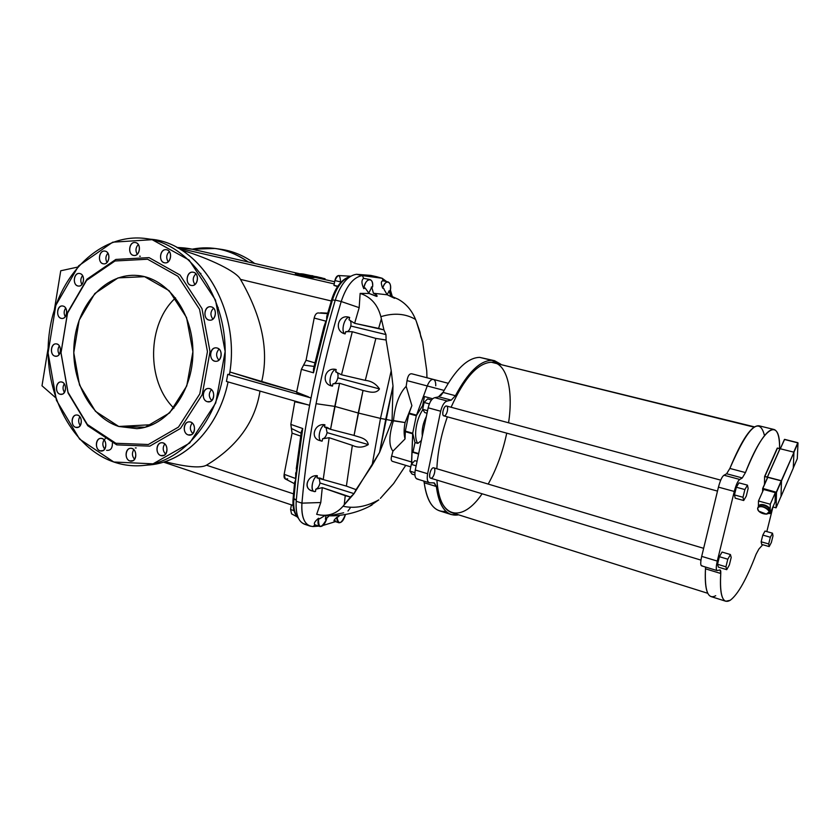 <?xml version="1.0" encoding="UTF-8"?>
<svg xmlns="http://www.w3.org/2000/svg" width="840" height="840" viewBox="0 0 840 840"><rect width="100%" height="100%" fill="white"/><g stroke="black" fill="none" stroke-linecap="round" stroke-linejoin="round"><path stroke-width="1.26" d="M443.237 392.06L438.406 396.9L443.237 392.06M313.635 491.19C302.642 490.266 306.81 474.705 317.32 475.692C311.693 478.139 309.981 493.469 315.546 491.431L315.777 489.248C317.741 488.492 319.137 486.402 319.977 482.99L319.116 477.929L319.977 482.99L354.05 493.637L356.055 489.636L346.385 486.098L323.211 479.567L329.144 437.714L322.55 438.806C324.629 438.428 326.151 436.37 327.096 432.632L325.962 427.161L327.096 432.632L368.267 444.591C367.238 438.039 358.533 437.136 354.06 435.425L358.27 413.018L334.782 406.392L316.071 403.694C322.739 369.432 331.118 335.37 341.208 301.518L359.173 307.661L360.139 293.401L359.173 307.661L354.627 323.316L378.63 328.409L381.381 318.832L378.63 328.409L383.933 329.899L380.867 316.669C377.727 304.647 370.829 296.887 360.139 293.401L369.106 293.475L365.085 287.931L363.783 288.666C364.885 282.744 366.965 279.72 370.031 279.573C372.057 280.34 372.907 282.807 372.582 286.976L371.395 286.976L372.12 288.414L371.395 286.976L371.217 288.204L372.12 288.414L373.433 293.255L387.23 294.798L394.548 298.305L387.23 294.798L384.321 289.863L387.23 294.798L373.433 293.255C376.205 294.504 377.391 295.554 377.003 296.405L369.106 293.475L360.139 293.401C370.829 296.887 377.727 304.647 380.867 316.669C394.012 312.659 405.573 313.582 415.558 319.452L416.378 321.531L415.558 319.452C411.873 310.422 406.151 303.713 398.381 299.344L397.331 298.798C405.594 303.072 411.673 309.96 415.558 319.452C405.573 313.582 394.012 312.659 380.867 316.669L383.933 329.899L385.959 334.572L350.816 326.014C349.86 329.784 348.369 331.727 346.332 331.832C348.369 331.727 349.86 329.784 350.816 326.014C351.341 322.57 350.763 320.502 349.104 319.798C350.763 320.502 351.341 322.57 350.816 326.014L385.959 334.572L383.933 329.899L354.627 323.316L349.01 319.778L354.627 323.316L359.173 307.661L341.208 301.518C331.118 335.37 322.739 369.432 316.071 403.694C309.445 437.923 304.731 471.082 301.928 503.15L320.775 502.53L322.287 487.62L315.777 489.248L315.546 491.431L314.149 491.442C309.981 490.55 312.564 477.708 317.32 475.692L317.058 477.907L323.211 479.567L320.576 478.223L317.058 477.907L317.32 475.692C307.839 474.695 302.337 488.723 312.333 490.854L314.149 491.442M307.367 524.633C299.229 523.929 295.512 516.138 296.205 501.249L301.928 503.15C304.731 471.082 309.445 437.923 316.071 403.694L334.782 406.392L330.55 429.334L339.591 383.292L332.987 383.775C335.16 383.88 336.777 381.895 337.848 377.832C338.331 374.724 337.858 372.771 336.42 371.952C337.858 372.771 338.331 374.724 337.848 377.832L379.459 388.92C376.016 383.806 371.291 380.951 365.295 380.373L341.502 374.787L335.654 371.858L341.502 374.787L352.296 331.727L345.733 331.611L345.104 333.911C333.228 331.317 338.32 313.079 349.661 317.478L349.01 319.778L349.661 317.478C338.32 313.079 333.228 331.317 345.104 333.911C340.274 331.853 344.715 315.84 349.661 317.478C344.715 315.84 340.274 331.853 345.104 333.911L345.733 331.611L352.296 331.727L341.502 374.787L365.295 380.373C371.291 380.951 376.016 383.806 379.459 388.92C375.942 394.653 367.668 391.409 363.017 390.474L354.06 435.425L330.55 429.334L327.002 427.371L324.513 427.067L330.55 429.334L354.06 435.425C358.533 437.136 367.238 438.039 368.267 444.591C363.195 447.678 357.893 447.941 352.349 445.368L346.385 486.098L356.055 489.636L372.068 465.465L379.565 452.413L385.728 419.37L380.499 418.404L372.068 465.465L380.499 418.404L358.27 413.018L380.499 418.404L391.219 370.681L386.096 340.011L375.858 338.415L365.295 380.373L375.858 338.415L352.296 331.727L375.858 338.415L386.096 340.011L391.219 370.681L380.499 418.404L392.07 420.651L393.005 386.012L379.565 452.413L354.05 493.637L343.014 506.247C354.575 508.788 366.524 506.656 378.84 499.853L369.474 506.31L378.84 499.853C366.524 506.656 354.575 508.788 343.014 506.247C337.113 513.093 329.69 516.065 320.723 515.151L316.669 514.311C327.233 516.926 336.021 514.238 343.014 506.247L350.459 497.028L345.24 495.663L344.243 504.777L345.24 495.663L322.287 487.62L320.775 502.53L316.669 514.311L320.775 502.53L301.928 503.15C301.203 518.059 304.889 525.861 312.984 526.543L318.801 526.124L312.984 526.543L315.126 524.874L312.984 526.543L310.055 526.103C303.87 523.457 301.151 515.802 301.928 503.15L296.205 501.249C301.896 435.971 314.916 368.928 335.255 300.101C340.568 284.308 347.624 275.699 356.423 274.281L373.758 276.15M420.725 336.494L422.615 341.744L426.752 370.818L426.962 377.748L426.752 370.818L422.615 341.744L416.378 321.531L420.031 332.125L420.725 336.494M389.109 290.766L387.209 294.777L389.109 290.766L390.642 295.869L389.109 290.766L389.991 291.732L389.109 290.766M329.144 515.833L325.416 519.278L325.899 515.687L325.721 518.101L326.582 518.385L329.144 515.833L333.732 515.812C347.582 515.088 360.339 511.476 372.005 504.987M324.87 515.603L319.546 518.868L324.87 515.603M435.74 385.791C435.834 382.158 435.046 380.037 433.377 379.418C431.141 379.187 429.093 381.37 427.245 385.959L423.455 396.281L432.621 398.738L423.455 396.281L427.245 385.959L407.032 380.625L427.245 385.959C429.093 381.37 431.141 379.187 433.377 379.418L411.757 373.79C409.395 373.569 407.82 375.848 407.032 380.625L406.171 386.327L411.884 405.636L409.143 413.102L416.535 415.159L409.143 413.102L408.901 413.7L416.304 415.758L412.703 433.23L414.992 442.565L417.848 443.394C413.312 437.724 416.052 419.097 422.888 409.647C416.052 419.097 413.312 437.724 417.848 443.394L421.376 440.538L417.848 443.394L414.992 442.565L413.049 451.941L411.947 452.067L411.548 461.979L391.65 456.046C390.842 459.039 391.115 460.814 392.459 461.36C391.115 460.814 390.842 459.039 391.65 456.046L411.548 461.979L411.611 464.048L412.692 433.808L405.332 431.697L412.692 433.808L412.703 433.23L405.332 431.12L412.703 433.23L411.947 452.067L413.049 451.941L414.992 442.565L412.703 433.23L416.304 415.758L423.455 396.281L416.304 415.758L408.901 413.7L405.332 431.12L405.048 438.953C403.798 434.532 403.809 429.072 405.09 422.562L393.456 420.578C388.846 435.572 388.679 445.767 392.942 451.175L405.048 438.953L405.332 431.12L408.901 413.7L411.884 405.636L406.171 386.327C399.336 393.382 395.094 404.806 393.456 420.578L392.07 420.651L379.565 452.413L392.07 420.651L385.728 419.37L393.005 386.012L391.219 370.681L393.005 386.012L392.07 420.651L405.09 422.562L411.884 405.636L405.09 422.562C403.809 429.072 403.798 434.532 405.048 438.953L392.942 451.175C388.679 445.767 388.846 435.572 393.456 420.578C395.094 404.806 399.336 393.382 406.171 386.327L407.032 380.625C407.841 375.753 409.447 373.485 411.863 373.821M322.55 438.806L322.182 441.084L321.426 440.99C316.827 440.087 319.893 425.806 324.912 424.767L324.513 427.067L324.912 424.767C314.433 422.782 309.435 438.774 320.397 440.685C309.435 438.774 314.433 422.782 324.912 424.767C319.41 425.943 316.774 441.798 322.182 441.084L322.55 438.806L329.144 437.714L323.211 479.567L346.385 486.098L352.349 445.368L329.144 437.714L352.349 445.368C357.893 447.941 363.195 447.678 368.267 444.591L327.096 432.632C326.151 436.37 324.629 438.428 322.55 438.806M389.77 487.778L380.352 498.393L393.54 483.683L405.741 465.36L393.54 483.683L389.77 487.778M339.234 515.97L338.247 516.821L339.234 515.97M715.722 595.707C707.942 599.886 704.529 590.929 705.485 568.817L720.762 573.489C719.554 595.654 722.704 604.579 730.223 600.275C737.95 594.51 746.571 579.159 756.095 554.222L758.856 549.087L762.773 544.73L758.856 549.087L756.095 554.222C746.571 579.159 737.95 594.51 730.223 600.275L725.792 601.251C721.381 599.655 719.702 590.404 720.762 573.489L720.069 569.972L717.014 570.549C715.932 569.793 716.026 566.643 717.287 561.078L734.275 491.453C736.102 484.638 737.94 480.638 739.788 479.451L742.287 477.939L745.458 472.574L729.865 468.437C748.041 426.699 759.591 415.769 764.495 435.645M494.592 360.707L479.661 357.368L494.592 360.707L500.882 364.256L491.715 360.329C479.923 360.685 467.828 372.488 455.427 395.714L451.238 400.134L447.31 401.016C444.433 401.741 442.218 405.143 440.664 411.222L427.634 473.729C426.678 479.661 427.539 482.685 430.217 482.8L433.902 482.874L436.37 486.507C439.352 507.444 446.775 516.884 458.619 514.836L451.395 514.595C443.447 511.886 438.438 502.53 436.37 486.507L424.211 482.79L423.822 481.079L424.211 482.79C426.394 498.761 431.529 508.127 439.614 510.867L451.395 514.595M149.656 239.169C199.479 241.763 241.133 309.215 229.488 374.378C240.828 310.653 201.264 244.22 152.554 239.505L146.15 238.581C189.105 243.915 225.855 295.092 225.152 352.989C224.879 410.886 187.541 460.772 144.847 465.339C134.264 466.568 123.911 465.455 113.789 462L153.027 463.848L189.651 443.079L215.744 402.927L225.152 351.488L215.502 300.069L189.095 260.064L152.135 239.684L112.707 242.183L78.603 265.86L55.839 305.288L48.08 352.916L56.438 400.312L79.601 439.11L113.789 462C69.762 446.911 41.601 388.017 49.413 332.231C56.69 276.35 99.656 232.186 146.15 238.581M144.847 465.339L151.232 464.709C186.081 461.087 218.726 427.308 228.081 381.938C218.327 429.503 182.952 463.964 146.444 465.119M82.561 275.594C80.483 278.397 80.262 281.379 81.911 284.529C80.262 281.379 80.483 278.397 82.561 275.594M138.316 244.503C135.639 247.475 135.282 250.751 137.235 254.321C135.282 250.751 135.639 247.475 138.316 244.503M195.919 273.808C192.728 277.084 192.402 280.644 194.933 284.519C192.402 280.644 192.728 277.084 195.919 273.808M219.072 349.104C215.88 352.727 215.828 356.412 218.894 360.161C215.828 356.412 215.88 352.727 219.072 349.104M64.27 383.806C62.59 386.705 62.654 389.582 64.449 392.427C62.654 389.582 62.59 386.705 64.27 383.806M106.596 450.314C110.534 450.723 112.455 448.371 112.392 443.237M105.305 438.627C102.249 441.725 102.06 445.211 104.727 449.096C102.459 446.156 102.239 443.069 104.076 439.834M164.777 443.919C162.456 447.531 162.729 450.923 165.585 454.115C162.729 450.923 162.456 447.531 164.777 443.919M211.449 389.644C208.509 393.362 208.603 397.005 211.743 400.575C208.603 397.005 208.509 393.362 211.449 389.644M192.192 422.993C189.556 426.709 189.777 430.259 192.843 433.619C189.777 430.259 189.556 426.709 192.192 422.993M135.314 447.941L136.196 447.941M133.802 449.6C131.764 453.033 132.027 456.267 134.589 459.312C132.027 456.267 131.764 453.033 133.802 449.6M79.842 416.682C78.12 419.727 78.267 422.688 80.262 425.555C78.267 422.688 78.12 419.727 79.842 416.682M59.346 345.881C57.614 348.695 57.572 351.54 59.241 354.428C57.572 351.54 57.614 348.695 59.346 345.881M213.57 308.185C210.294 311.64 210.084 315.305 212.919 319.169C210.084 315.305 210.294 311.64 213.57 308.185M169.302 251.528C166.331 254.636 165.963 258.069 168.189 261.828C165.963 258.069 166.331 254.636 169.302 251.528M107.909 253.176C105.546 256.043 105.252 259.161 107.016 262.521C105.252 259.161 105.546 256.043 107.909 253.176M79.916 273.546C85.848 274.985 83.758 287.553 77.868 285.947C71.978 284.487 74.036 272.002 79.916 273.546L79.359 273.452C73.258 272.601 72.366 285.873 78.498 286.052C84.178 286.839 85.575 274.649 79.916 273.546M135.608 242.582C141.876 243.968 139.65 256.946 133.423 255.381C127.197 253.974 129.381 241.08 135.608 242.582L135.24 242.519C128.825 241.364 127.397 255.014 133.875 255.465C139.976 256.526 141.719 243.653 135.608 242.582M193.441 272.265C200.067 273.788 197.694 287.091 191.111 285.39C184.527 283.836 186.858 270.637 193.441 272.265L192.896 272.181C186.081 271.142 184.874 285.191 191.741 285.495C198.135 286.419 199.804 273.441 193.441 272.265M217.066 348.002C223.839 349.776 221.403 363.08 214.683 361.127C207.963 359.32 210.347 346.112 217.066 348.002L215.964 347.844C208.94 347.435 208.856 361.62 215.88 361.294C222.138 361.641 223.241 349.314 217.066 348.002M59.997 394.212C54.233 392.448 56.238 380.257 61.992 382.106C67.798 383.849 65.762 396.113 59.997 394.212L61.205 394.38C67.168 394.475 66.791 381.497 60.848 381.948C55.566 381.759 54.8 392.889 59.997 394.212L62.297 394.159L59.997 394.212M100.055 450.828C94.07 448.854 96.159 436.517 102.155 438.575C108.181 440.517 106.05 452.939 100.055 450.828L101.661 451.017C107.835 450.713 106.754 437.546 100.621 438.386C95.33 438.522 94.847 449.39 100.055 450.828L103.058 450.587L100.055 450.828M160.86 455.584C154.497 453.537 156.744 440.832 163.107 442.964C169.512 444.98 167.223 457.769 160.86 455.584L162.635 455.774C169.186 455.364 167.916 441.808 161.416 442.774C155.831 442.985 155.358 454.104 160.86 455.584L164.157 455.291L160.86 455.584M207.302 401.688C200.634 399.767 203.007 386.673 209.664 388.679C216.384 390.569 213.969 403.757 207.302 401.688L208.803 401.867C215.68 401.835 215.135 387.923 208.268 388.5C202.198 388.374 201.338 400.25 207.302 401.688L210.105 401.594L207.302 401.688M116.749 444.875L87.77 425.744L68.072 392.983L60.953 352.81L67.589 312.459L86.961 279.195L115.847 259.434L149.047 257.618L179.981 274.964L201.978 308.584L210.021 351.614L202.22 394.674L180.484 428.442L149.803 446.145L116.749 444.875L149.803 446.145L180.484 428.442L202.22 394.674L210.021 351.614L201.978 308.584L179.981 274.964L149.047 257.618L115.847 259.434L86.961 279.195L67.589 312.459L60.953 352.81L68.072 392.983L87.77 425.744L116.749 444.875L115.867 443.279L87.392 424.494L68.019 392.28L61.016 352.779L67.546 313.089L86.594 280.392L114.986 260.988L147.599 259.224L177.965 276.297L199.563 309.33L207.448 351.593L199.804 393.897L178.469 427.088L148.344 444.507L115.867 443.279L116.749 444.875M188.213 434.91C181.671 432.905 183.992 419.99 190.523 422.079C197.117 424.064 194.754 437.062 188.213 434.91L189.913 435.099C196.655 434.816 195.626 421.06 188.927 421.901C183.109 421.995 182.49 433.44 188.213 434.91L191.373 434.69L188.213 434.91M129.864 460.94C123.69 458.913 125.864 446.407 132.027 448.518C138.243 450.513 136.038 463.113 129.864 460.94L131.596 461.129C137.949 460.719 136.678 447.374 130.379 448.329C124.982 448.539 124.53 459.459 129.864 460.94L133.088 460.645L129.864 460.94M75.695 427.34C69.846 425.471 71.883 413.249 77.732 415.202C83.622 417.05 81.553 429.356 75.695 427.34L77.112 427.529C83.16 427.403 82.394 414.362 76.377 415.023C71.127 415.013 70.529 425.954 75.695 427.34L78.372 427.203L75.695 427.34M54.926 356.139C49.182 354.491 51.177 342.279 56.91 344.012C62.696 345.629 60.669 357.935 54.926 356.139L55.923 356.286C61.845 356.622 61.908 343.655 55.976 343.865C50.61 343.466 49.634 354.889 54.926 356.139L56.837 356.171L54.926 356.139M211.312 306.873C218.053 308.511 215.628 321.867 208.94 320.04C202.251 318.37 204.624 305.119 211.312 306.873L210.515 306.747C203.553 305.981 202.828 320.156 209.832 320.177C216.206 320.849 217.634 308.123 211.312 306.873M166.677 249.774C173.135 251.202 170.825 264.369 164.409 262.762C157.994 261.303 160.251 248.231 166.677 249.774L166.268 249.701C159.653 248.546 158.214 262.406 164.892 262.847C171.181 263.907 172.956 250.887 166.677 249.774M105.21 251.15C111.29 252.546 109.137 265.314 103.1 263.75C97.052 262.332 99.173 249.648 105.21 251.15L104.78 251.076C98.543 250.037 97.314 263.487 103.604 263.834C109.494 264.789 111.101 252.221 105.21 251.15M63.126 306.086C68.943 307.608 66.906 320.008 61.121 318.318C55.335 316.774 57.34 304.458 63.126 306.086L62.391 305.97C56.374 305.34 55.881 318.486 61.919 318.444C67.41 319.022 68.565 307.23 63.126 306.086M248.241 261.996C230.486 249.659 211.785 245.385 192.14 249.186L215.166 248.462C226.863 250.11 237.888 254.615 248.241 261.996M218.211 248.955C231.158 250.309 243.306 255.15 254.657 263.466C244.062 255.685 232.733 250.95 220.678 249.249L215.765 248.546M757.701 508.82C758.478 501.995 775.572 512.4 766.416 514.133L758.73 511.13L757.701 508.82C757.596 513.198 768.925 516.359 768.978 511.949C769.125 507.538 757.68 504.389 757.701 508.82M766.416 514.133L769.115 511.896C769.493 507.413 757.386 504.074 757.638 508.715L757.743 508.084C758.709 504.221 769.503 507.822 769.115 511.896L766.279 514.143M769.02 512.484L769.692 510.573C770.081 506.489 759.297 502.898 758.321 506.772L757.869 507.791M758.216 507.329C758.1 502.761 770.07 506.121 769.692 510.573L769.461 511.455M769.776 510.048C767.12 505.187 763.466 503.832 758.835 505.985C763.466 503.832 767.12 505.187 769.776 510.048L769.86 509.849C770.238 505.953 759.99 502.415 758.803 506.016C759.99 502.415 770.238 505.953 769.86 509.849L769.776 510.048M769.692 510.594L769.86 509.849L769.692 510.594M770.28 504.231L758.478 500.987L758.415 506.552L758.478 500.987L770.28 504.231L775.331 492.639L775.068 502.005L775.331 492.639L763.581 489.468L775.331 492.639L770.28 504.231L770.07 513.481L770.28 504.231M768.275 513.471L770.07 513.481L775.078 501.921L770.06 513.566L768.275 513.471M175.571 297.895C146.937 323.894 146.181 381.245 173.901 408.219C146.181 381.245 146.937 323.894 175.571 297.895M287.658 478.842L286.115 479.052C284.393 478.979 283.731 477.393 284.151 474.296L292.058 433.156L290.829 424.41L294.788 401.741L306.957 404.555L294.788 401.741L290.829 424.41L302.726 428.526L295.733 479.735L294.641 482.328L295.733 479.735L293.853 499.086L295.733 479.735L302.726 428.526L301.392 431.466L296.257 468.856M293.265 498.12L296.3 500.115L293.853 499.086C293.223 507.99 294.714 514.322 298.337 518.091C294.714 514.322 293.223 507.99 293.853 499.086L293.129 498.351L294.693 482.958M309.572 405.3L226.443 381.465L227.734 374.378L229.488 374.378L227.734 374.378L226.443 381.465L309.572 405.3M260.001 391.083C255.213 421.774 237.363 446.481 206.451 465.203L293.528 493.857L206.451 465.203C237.363 446.481 255.213 421.774 260.001 391.083M164.861 461.664C186.91 467.135 200.781 468.31 206.451 465.203C200.781 468.31 186.91 467.135 164.861 461.664M295.691 472.815L295.733 479.735L295.449 478.464L284.151 474.296L285.243 478.905L294.504 483.693M290.567 509.407L294.053 510.762L290.567 509.407L291.438 504.893L293.108 505.533L291.459 504.788L293.087 505.292L291.459 504.788L290.567 509.407L291.564 513.86L297.003 516.758M115.867 443.279L148.344 444.507L178.469 427.088L199.804 393.897L207.448 351.593L199.563 309.33L177.965 276.297L147.599 259.224L114.986 260.988L86.594 280.392L67.546 313.089L61.016 352.779L68.019 392.28L87.392 424.494L115.867 443.279M118.766 426.479L95.456 411.306L79.527 385.024L73.763 352.674L79.16 320.187L94.815 293.528L118.062 277.882L144.585 276.675L169.155 290.703L186.553 317.541L192.906 351.708L186.764 385.938L169.596 412.923L145.215 427.245L118.766 426.479L136.92 428.663C166.666 426.709 192.78 392.427 192.896 352.706C193.368 312.994 167.633 277.956 137.76 275.51C107.048 272.528 78.834 302.547 74.477 340.284C69.783 377.969 89.355 417.007 118.766 426.479L152.691 424.62L118.766 426.479M55.482 397.572L42 385.781L48.121 348.201L42 385.781L55.482 397.572M54.401 309.656L60.732 270.784L77.48 267.12L60.732 270.784L54.401 309.656M311 397.961L227.734 374.378L311 397.961M294.788 401.741L295.197 401.173L294.788 401.741M301.392 431.508L302.726 428.526L290.829 424.41L291.459 428.516L301.119 433.178L291.459 428.516L292.058 433.156L300.668 436.086L292.058 433.156L284.151 474.296L295.449 478.464L301.392 431.466M300.426 273.924L192.654 249.291L176.883 247.485C184.748 247.716 191.352 248.682 196.728 250.404M177.912 248.042L334.236 283.92L177.912 248.042M301.161 274.68L295.418 273.661L303.041 274.512L300.457 273.756L302.358 273.903L308.952 275.793L304.028 275.069L305.792 275.719L304.059 275.751L303.933 276.644L301.381 276.056L302.022 275.153L301.161 274.68L301.371 275.457M301.046 275.405L295.281 274.554L301.046 275.405M334.656 281.746L314.181 277.221L318.791 278.208L318.969 277.326L307.744 274.953L314.265 276.738L305.088 275.982L310.422 276.045L303.082 273.977L320.512 277.61M314.108 277.631L304.962 276.885L305.088 275.982L304.962 276.885L307.629 277.494L307.755 276.591L307.629 277.494L314.108 277.631L314.265 276.738L314.108 277.631M308.395 397.1L297.014 393.309L296.625 392.185L308.395 397.1M326.75 316.491L331.674 299.849L326.75 316.491L326.634 320.124L332.483 299.828L331.601 299.764L332.483 299.828L326.634 320.124L313.488 372.803L301.403 369.317L296.625 392.185L301.403 369.317L306.065 360.276L314.181 318.056C314.979 314.832 316.281 313.131 318.087 312.942L319.599 313.068L318.087 312.942C316.281 313.131 314.979 314.832 314.181 318.056L325.899 321.153L313.478 368.939L313.488 372.803L326.634 320.124L325.899 321.153L326.634 320.124L326.76 316.439M311 397.919L309.267 397.373L311 397.919M261.597 381.959L229.845 371.973L296.688 391.87L261.597 381.959C269.199 351.11 262.164 316.921 240.482 279.394C262.164 316.921 269.199 351.11 261.597 381.959M320.67 312.816L327.695 313.152L320.67 312.816M331.244 300.951L240.482 279.394C236.912 271.824 210.693 258.888 180.999 249.837C210.693 258.888 236.912 271.824 240.482 279.394L331.244 300.951M335.16 300.405L332.483 299.828L335.16 300.405M337.575 286.587L333.953 285.421L337.575 286.587M350.06 276.602C342.636 279.027 336.777 286.776 332.483 299.828C336.777 286.776 342.636 279.027 350.06 276.602M350.647 276.234L338.667 275.541C336.924 275.73 335.664 277.399 334.887 280.56L341.135 282.041L334.887 280.56L333.974 285.306L337.817 286.241L333.953 285.421L334.887 280.56C338.111 273.913 339.99 274.144 340.515 281.253M327.548 313.656L318.087 312.942M297.014 393.309L308.448 396.827L296.625 392.185L297.014 393.309M323.925 326.76L325.899 321.153L314.181 318.056L306.065 360.276L314.864 362.849L306.065 360.276L303.639 365.075L314.044 366.408L303.639 365.075L301.403 369.317L313.488 372.803L313.488 368.897L323.946 326.687M312.974 275.877L311.756 275.604M321.836 277.893L303.082 273.977L310.422 276.045L305.088 275.982L314.265 276.738L307.744 274.953L325.059 278.744L324.881 279.51L325.059 278.744L318.969 277.326L318.791 278.208L324.849 279.605M295.418 273.661L295.281 274.554L295.418 273.661L301.507 274.565L302.022 275.153L301.381 276.056L303.933 276.644L304.059 275.751L301.507 275.163L305.792 275.719C303.965 275.257 303.576 275.016 304.626 274.995L308.952 275.793L302.358 273.903L300.405 274.082L303.041 274.512L295.418 273.661M417.942 479.062C415.223 478.926 414.341 475.902 415.275 470.001L428.159 407.799C429.692 401.751 431.918 398.381 434.837 397.677L438.816 396.806L443.037 392.427C455.49 369.348 467.702 357.661 479.661 357.368C467.702 357.661 455.49 369.348 443.037 392.427L438.816 396.806L451.238 400.134L455.427 395.714L443.037 392.427L455.427 395.714C467.828 372.488 479.923 360.685 491.715 360.329L479.661 357.368M445.967 511.329C434.469 512.558 427.214 503.044 424.211 482.79L436.37 486.507L434.395 482.947L429.314 482.748C427.308 481.761 426.752 478.758 427.634 473.729L415.275 470.001C414.404 475.01 414.992 478.002 417.029 479L429.314 482.748M754.509 426.888L491.306 362.229C477.624 363.101 464.226 378.105 451.091 407.243C464.226 378.105 477.624 363.101 491.306 362.229L754.1 427.161L491.306 362.229C506.719 362.219 513.639 389.676 508.568 422.782M447.363 416.84C441.147 434.637 437.64 451.941 436.853 468.762C437.64 451.941 441.147 434.637 447.363 416.84M482.097 493.784C462.378 523.142 438.701 519.183 436.916 480.092C438.281 498.824 443.32 509.712 452.025 512.757L707.805 593.313M431.161 478.233C428.043 478.79 430.248 468.206 433.346 467.817C436.443 467.324 434.249 477.792 431.161 478.233M444.192 415.916C441.294 416.168 443.394 406.088 446.271 405.993C449.138 405.804 447.058 415.769 444.192 415.916M506.741 433.156C502.761 451.962 496.577 468.93 488.197 484.071M415.275 470.001L427.634 473.729L440.664 411.222L428.159 407.799L415.275 470.001M440.664 411.222C442.218 405.143 444.433 401.741 447.31 401.016L434.837 397.677C431.918 398.381 429.692 401.751 428.159 407.799L440.664 411.222M434.837 397.677L447.31 401.016L451.238 400.134L438.816 396.806L434.837 397.677M724.038 475.23L726.621 473.76L729.865 468.437L726.621 473.76L742.287 477.939L726.621 473.76L724.038 475.23L739.788 479.451L724.038 475.23C722.127 476.385 720.269 480.354 718.452 487.137C720.269 480.354 722.127 476.385 724.038 475.23M702.093 565.75C700.413 566.013 700.287 562.884 701.694 556.374L718.452 487.137L734.275 491.453L718.452 487.137L701.694 556.374L717.287 561.078L701.694 556.374C700.455 561.908 700.403 565.058 701.537 565.824L717.014 570.549M774.008 429.481C777.756 430.7 779.625 437.073 779.615 448.602C780.36 416.829 763.76 425.303 745.458 472.574C757.46 443.111 766.973 428.747 774.008 429.481L759.056 425.806C751.706 424.977 741.972 439.194 729.865 468.437L745.458 472.574L742.287 477.939L739.788 479.451C737.94 480.638 736.102 484.638 734.275 491.453L717.287 561.078C715.848 567.62 715.943 570.749 717.549 570.465L719.786 569.961C720.583 569.856 720.909 571.032 720.762 573.489L705.485 568.817L705.474 567.032L705.485 568.817C704.613 585.69 706.493 594.951 711.123 596.61L725.792 601.251M772.947 506.971L766.825 531.594L772.947 506.971M764.474 484.439L764.6 476.511L764.474 484.439M761.681 544.404L761.145 541.779L762.815 535.08L764.999 531.069L772.517 533.211L773 535.878L771.341 542.535L769.178 546.588L768.684 543.952L761.145 541.779L761.681 544.404L769.178 546.588L761.681 544.404M718.368 567.126L717.538 564.26L719.387 556.689L722.043 552.058L730.433 554.547L731.199 557.466L729.351 564.984L726.726 569.667L725.939 566.811L717.538 564.26L718.368 567.126L726.726 569.667L718.368 567.126M735.21 498.173L734.465 494.928L736.344 487.231L738.948 482.853L747.464 485.153L748.146 488.45L746.267 496.094L743.694 500.514L742.99 497.269L734.465 494.928L735.21 498.173L743.694 500.514L735.21 498.173M720.72 480.144L446.565 406.024C443.951 405.048 441.116 415.391 443.877 415.884L717.497 491.096M703.647 548.321L433.786 467.849C431.067 466.746 427.822 477.614 430.7 478.202L700.959 560.112M424.757 412.577L427.035 413.207L424.757 412.577L422.667 409.322L424.757 412.577M427.56 410.666L422.667 409.322L427.56 410.666M424.084 402.465L422.667 409.322L424.084 402.465L429.334 403.893L424.084 402.465L427.581 398.927L424.084 402.465M431.487 399.987L427.581 398.927L431.487 399.987M412.041 474.086L414.907 474.957L412.041 474.086L409.909 471.135L412.041 474.086M414.897 472.647L409.909 471.135L414.897 472.647M411.306 464.384L409.909 471.135L411.306 464.384L416.136 465.832L411.306 464.384L414.824 460.635L411.306 464.384M417.081 461.307L414.824 460.635L417.081 461.307M738.948 482.853L736.344 487.231L744.88 489.552L747.464 485.153L738.948 482.853M736.344 487.231L734.465 494.928L742.99 497.269L744.88 489.552L736.344 487.231M742.99 497.269L743.694 500.514L746.267 496.094L748.146 488.45L747.464 485.153L744.88 489.552L742.99 497.269M722.043 552.058L719.387 556.689L727.797 559.209L730.433 554.547L722.043 552.058M719.387 556.689L717.538 564.26L725.939 566.811L727.797 559.209L719.387 556.689M725.939 566.811L726.726 569.667L729.351 564.984L731.199 557.466L730.433 554.547L727.797 559.209L725.939 566.811M764.999 531.069L762.815 535.08L770.353 537.243L772.517 533.211L764.999 531.069M762.815 535.08L761.145 541.779L768.684 543.952L770.353 537.243L762.815 535.08M770.353 537.243L768.684 543.952L769.178 546.588L771.341 542.535L773 535.878L772.517 533.211L770.353 537.243M422.594 405.709L424.483 396.554L422.594 405.709L423.37 405.93L422.594 405.709L416.304 415.758L422.594 405.709M391.65 456.046L392.942 451.175L391.65 456.046M335.528 520.853C333.07 521.482 333.575 520.254 337.05 517.167L338.247 516.821L337.05 517.167C334.604 519.309 333.617 520.632 334.089 521.157L338.835 522.753C337.386 522.113 336.788 520.244 337.05 517.167C338.436 525.158 341.24 524.276 345.461 514.531C343.885 520.096 341.681 522.837 338.835 522.753M343.665 512.778L331.884 515.267M315.168 524.843C313.404 523.866 314.528 521.682 318.538 518.269C318.392 528.686 321.08 528.99 326.592 519.173L325.416 519.278L326.592 519.173C324.828 524.297 322.602 526.732 319.925 526.502C317.951 525.441 317.489 522.69 318.538 518.269L319.546 518.868L318.538 518.269C314.79 521.409 313.562 523.572 314.832 524.769L319.925 526.502M323.032 525.441L335.475 521.619L323.032 525.441M350.102 508.2L347.981 511.014M410.792 466.872L392.501 461.381M332.987 383.775L332.399 386.064C327.348 385.161 330.981 369.274 336.189 369.537L335.654 371.858L336.189 369.537C324.713 366.314 320.344 384.394 332.272 386.032L332.356 386.054C320.376 384.5 324.639 366.314 336.189 369.537C330.929 369.274 327.327 385.381 332.483 386.096L332.987 383.775L339.591 383.292L334.782 406.392L358.27 413.018L363.017 390.474L339.591 383.292L363.017 390.474C367.668 391.409 375.942 394.653 379.459 388.92L337.848 377.832C336.777 381.895 335.16 383.88 332.987 383.775L332.997 383.775M376.688 276.717L370.86 275.415L356.423 274.281L362.324 275.604L376.688 276.717L382.19 278.271L386.652 281.61L382.19 278.271L383.26 280.854L382.19 278.271L362.324 275.604C353.577 277.032 346.531 285.673 341.208 301.518L335.255 300.101C314.916 368.928 301.896 435.971 296.205 501.249C295.459 513.881 298.19 521.524 304.416 524.181L310.055 526.103M321.426 440.99L320.544 440.727M326.582 518.385L325.721 518.101L325.416 519.278L326.582 518.385M354.05 493.637L319.977 482.99C319.137 486.402 317.741 488.492 315.777 489.248L322.287 487.62L350.459 497.028L354.05 493.637M385.959 334.572L386.096 340.011L385.959 334.572M391.346 296.131L390.642 295.869L391.346 296.131L390.401 290M382.82 280.76L382.798 280.749C380.94 281.127 380.887 283.616 382.662 288.194L383.754 288.467L384.321 289.863L383.754 288.467L382.662 288.194C380.73 283.122 380.94 280.697 383.292 280.928M362.324 275.604L363.689 278.355L362.324 275.604L356.423 274.281C347.624 275.699 340.568 284.308 335.255 300.101L341.208 301.518C346.531 285.673 353.577 277.032 362.324 275.604M382.662 288.194C384.08 283.909 385.896 281.82 388.122 281.935C390.548 283.143 391.167 286.409 389.991 291.732C393.015 281.778 385.403 277.935 382.662 288.194M363.783 288.666C361.389 283.416 361.358 279.983 363.689 278.355C361.358 279.983 361.389 283.416 363.783 288.666L365.085 287.931L369.106 293.475L376.299 296.3C377.769 295.858 376.814 294.851 373.433 293.255L372.12 288.414L371.217 288.204L371.395 286.976L372.582 286.976C374.01 276.413 364.833 278.019 363.783 288.666M370.031 279.573L363.689 278.355M368.75 293.149L371.217 288.204L368.75 293.149M426.363 416.462C423.014 423.161 421.659 429.681 422.31 436.034C421.659 429.681 423.014 423.161 426.363 416.462M413.049 451.941L418.677 453.59L413.049 451.941M411.947 452.067L418.582 454.02L411.947 452.067M411.548 461.979L413.112 462.452L411.548 461.979M427.245 385.959L444.098 390.411L427.245 385.959M440.811 395.598L442.638 393.162L440.811 395.598M762.657 488.544L762.615 491.652L762.657 488.544M772.916 506.971L776.066 507.832L776.496 492.314L762.846 488.429L776.496 492.314L776.066 507.832L772.916 506.971M777.231 448.171L779.94 448.686L777.494 448.067L764.873 476.417L767.351 477.068L779.94 448.686L767.351 477.068L780.034 448.707L793.769 452.141L780.034 448.707L767.435 477.078L781.326 480.721L793.937 452.351L781.326 480.721L793.937 452.351L793.275 468.132L793.937 452.351L781.505 480.931L781 496.566L793.275 468.132L781 496.566L781.452 480.942L767.676 477.215L781.452 480.942L781 496.566L781.505 480.931L764.6 476.511L777.494 448.067L764.631 476.438M780.948 496.524L776.066 507.832L780.948 496.524M781.452 480.942L776.496 492.314L781.452 480.942M781.274 480.732L776.328 492.104L781.274 480.732M767.855 477.131L762.846 488.429L767.855 477.131M762.668 488.502L767.676 477.215L762.689 488.471M784.434 439.478L798 442.901L797.286 458.682L793.286 467.954L797.286 458.682L798 442.901L793.926 452.277L798 442.901L793.726 452.12L797.832 442.701L784.613 439.362L780.328 448.707L784.434 439.446M763.581 489.468L758.478 500.987L763.581 489.468M217.466 307.346L218.222 307.608M199.668 272.969L200.907 273.483M65.299 316.733C63.683 313.75 63.809 310.863 65.677 308.081M298.389 518.217C294.137 514.028 292.373 507.402 293.129 498.351L294.641 482.328M163.475 462.105L291.438 504.893M350.196 276.507C341.964 278.911 335.758 286.661 331.601 299.754M318.192 277.064L316.06 276.581M320.817 515.162L331.107 515.865M398.381 299.344L391.02 296.006M392.301 296.52L390.39 289.957M382.798 280.749L388.122 281.935M433.377 379.418L448.193 383.281M777.242 448.14L764.61 476.48M770.06 513.566L775.068 502.005M139.619 256.179L140.333 256.263"/></g></svg>
